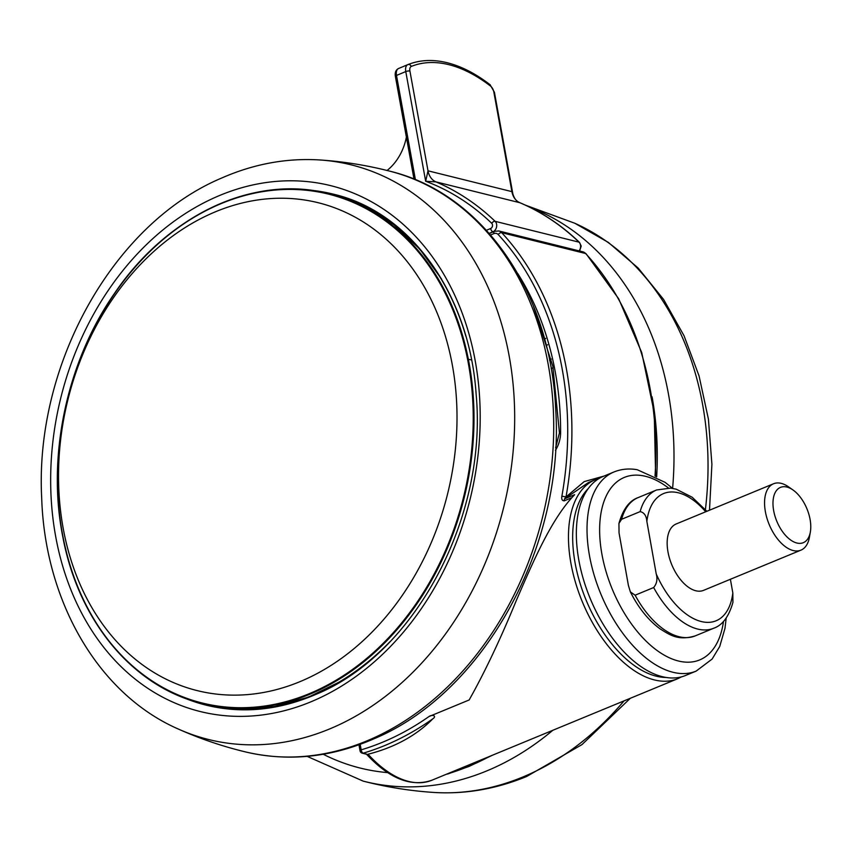 <?xml version="1.0" encoding="UTF-8"?>
<svg xmlns="http://www.w3.org/2000/svg" width="853" height="853" viewBox="0 0 853 853"><rect width="100%" height="100%" fill="white"/><g stroke="black" fill="none" stroke-linecap="round" stroke-linejoin="round"><path stroke-width="1.28" d="M387.081 170.483A47.875 37.255 103.9 0 1 387.241 170.344A47.875 37.255 -76.1 0 0 406.38 137.077M579.059 250.867A5.982 4.66 -76.1 0 0 579.027 242.156A302.197 235.161 -76.1 0 0 519.84 202.705A17.956 13.968 -76.1 0 1 511.907 191.637L493.812 91.879A5.982 3.252 -112.7 0 0 490.56 86.11A176.528 95.984 67.3 0 0 448.817 64.668A176.528 95.984 67.3 0 0 411.274 66.427A5.982 3.252 -112.7 0 0 409.92 71.055L428.003 170.813A17.956 13.968 -76.1 0 0 435.936 181.881L425.668 181.252L428.003 170.813L511.907 191.637L512.845 193.823C514.338 198.749 516.715 201.724 519.978 202.747L435.936 181.881A302.197 235.161 103.9 0 1 495.124 221.332L579.027 242.156A2.996 1.717 -46.2 0 1 579.518 242.423L581.202 246.09L579.624 251.017M545.696 338.374L544.577 339.11M546.272 345.614L547.594 344.751M655.019 476.027A299.211 232.837 -76.1 0 0 585.606 253.512L501.713 232.688A2.996 1.674 137.2 0 0 498.216 234.564A5.982 4.66 -76.1 0 0 493.876 233.626A2.996 1.631 67.6 0 1 494.559 231.312L498.866 230.971A8.978 6.984 103.9 0 1 501.713 232.688A299.211 232.837 103.9 0 1 566.019 496.936L584.209 481.593L603.967 476.091M561.882 496.179L566.019 496.936L564.505 498.888L564.249 500.839C562.127 500.722 561.338 499.165 561.882 496.179A296.215 230.502 -76.1 0 0 498.216 234.564M681.515 676.845L677.613 678.753A107.713 58.686 -112.4 0 1 654.454 679.937A107.713 58.686 -112.4 0 1 575.444 582.3A107.713 58.686 -112.4 0 1 595.394 479.631L588.506 482.478L564.505 498.888L574.634 494.697C550.729 519.424 532.389 563.545 516.225 600.693C500.551 638.929 484.856 672.025 469.15 699.972L428.942 716.573C431.938 714.249 437.205 715.763 432.929 718.727A299.211 232.837 103.9 0 1 384.575 745.618A299.211 232.837 103.9 0 1 363.282 753.156L366.907 754.34L362.28 753.188A2.996 2.324 103.9 0 0 363.282 753.156A2.996 1.706 73.5 0 1 361.171 749.84A2.996 0.938 169.9 0 0 360.051 750.811A2.996 2.996 0 0 0 362.28 753.188M367.835 754.287L368.059 754.233C394.694 747.409 416.317 735.574 432.929 718.727M333.768 194.249A263.3 204.891 -76.1 0 0 314 190.72M187.777 699.225A263.3 204.891 -76.1 0 0 206.906 705.346M63.858 531.856A251.336 195.582 -76.1 0 0 203.526 692.039A251.336 195.582 -76.1 0 0 451.663 361.501A251.336 195.582 -76.1 0 0 324.556 204.443A251.336 195.582 -76.1 0 0 124.826 282.418A251.336 195.582 -76.1 0 0 63.858 531.856M696.165 671.098L685.503 675.501A107.713 58.686 -112.4 0 1 665.479 677.346A107.713 58.686 -112.4 0 1 584.07 581.511A107.713 58.686 -112.4 0 1 603.284 476.379L613.947 471.976A107.713 58.686 -112.4 0 0 594.744 577.108A107.713 58.686 -112.4 0 0 676.152 672.942A107.713 58.686 -112.4 0 0 696.165 671.098L712.138 659.038L719.719 646.499L724.997 628.298L726.18 618.073M695.206 635.89L713.758 628.224A74.797 40.763 -112.4 0 1 653.665 587.536C656.853 583.719 657.695 579.176 656.224 573.92L646.862 521.418C646.403 515.734 644.154 512.472 640.145 511.619L621.592 519.285L618.937 523.433L619.043 532.912L628.394 585.403L630.367 591.907L635.112 595.202A74.797 40.763 67.6 0 0 695.206 635.89C678.338 640.891 670.469 635.357 659.923 628.768C648.269 620.142 638.417 607.858 630.367 591.907M653.665 587.536L635.112 595.202M656.224 573.92A68.816 37.5 67.6 0 0 701.305 621.538A68.816 37.5 67.6 0 0 732.823 592.931L732.919 602.41M810.35 532.016L809.412 537.326A35.901 19.566 -112.4 0 1 800.946 550.142L703.544 590.361A35.901 19.566 -112.4 0 1 667.952 551.742A35.901 19.566 -112.4 0 1 676.141 523.987L773.532 483.768A35.901 19.566 -112.4 0 1 788.577 486.882L792.991 489.974A29.919 16.303 67.6 0 0 773.639 510.51A29.919 16.303 67.6 0 0 792.373 541.133A29.919 16.303 67.6 0 0 810.35 532.016A29.919 16.303 67.6 0 0 810.115 519.573A29.919 16.303 67.6 0 0 792.991 489.974M732.823 592.931L730.392 579.272M800.946 550.142A35.901 19.566 -112.4 0 1 765.354 511.523A35.901 19.566 -112.4 0 1 773.532 483.768M709.504 510.211L711.914 464.256L708.416 419.143L699.065 375.949L684.021 335.719L663.591 299.446L638.172 268.055L608.349 242.412L574.847 223.273A296.044 230.374 103.9 0 1 705.41 509.561M624.033 700.889A296.044 230.374 103.9 0 1 522.676 777.072A296.044 230.374 103.9 0 1 433.569 792.426C409.76 790.848 386.292 787.074 363.154 781.113A299.211 232.837 103.9 0 0 486.668 770.952A299.211 232.837 103.9 0 0 552.819 730.285M529.948 207.332A299.211 232.837 103.9 0 1 672.612 488.374M652.076 396.794A287.237 223.518 103.9 0 1 656.65 476.912M387.667 772.615A287.237 223.518 103.9 0 1 323.234 754.255M493.29 231.845L492.981 231.76A5.982 4.66 -76.1 0 0 496.553 226.994A5.982 4.66 -76.1 0 0 495.124 221.332A2.996 1.717 -46.2 0 0 491.723 223.305A299.211 232.837 -76.1 0 0 425.668 181.252L405.772 71.567L396.506 75.437L415.422 179.738M490.56 86.11A2.996 1.823 -52.4 0 0 490.07 84.714C475.675 73.625 461.388 66.299 447.217 62.738C432.983 59.22 419.847 59.849 407.841 64.625A2.996 2.516 68 0 1 411.274 66.427M490.07 84.714L494.441 92.316A2.996 0.938 169.7 0 0 493.812 91.879M409.92 71.055A2.996 0.938 169.7 0 0 405.772 71.567A8.978 4.883 67.3 0 1 407.787 64.647A8.978 4.883 67.3 0 1 407.819 64.636L398.522 68.517A8.978 4.883 67.3 0 0 396.506 75.437A2.996 0.938 169.7 0 0 395.387 76.429C394.768 72.558 395.813 69.925 398.522 68.517A8.978 4.883 67.3 0 1 398.543 68.507L407.755 64.657M489.185 233.349L492.981 231.76A2.996 1.631 -112.7 0 1 490.646 228.519A2.996 2.324 103.9 0 0 492.437 226.13A2.996 2.324 103.9 0 0 491.723 223.305M486.434 230.278L490.646 228.519M471.549 359.955L467.54 359.113M553.096 367.504L551.166 368.763M549.556 360.19L551.273 359.07M585.606 253.512A8.978 6.984 -76.1 0 0 582.759 251.795L586.139 253.81A2.996 1.674 137.2 0 0 585.606 253.512M368.059 754.233A107.713 58.686 67.6 0 0 408.64 781.433A107.713 58.686 67.6 0 0 431.81 780.26C410.986 787.362 389.128 778.597 366.246 753.945M588.154 488.684A104.727 57.066 67.6 0 0 583.089 592.313A104.727 57.066 67.6 0 0 656.266 676.184A104.727 57.066 67.6 0 0 666.097 677.453M446.812 774.055A2.996 2.324 -76.1 0 0 447.175 773.991A2.996 1.706 73.5 0 0 447.75 773.98A2.996 2.996 0 0 1 446.716 774.097M447.057 773.959L447.175 773.991A299.211 232.837 -76.1 0 0 468.468 766.442A299.211 232.837 -76.1 0 0 489.974 756.238M360.201 744.349L361.171 749.84A296.215 230.502 -76.1 0 0 382.251 742.366A296.215 230.502 -76.1 0 0 428.942 716.573M555.623 447.729L559.44 432.876A2.996 0.565 0.1 0 1 560.613 432.428A26.933 20.952 103.9 0 1 555.463 450.341M517.76 273.568A287.237 223.518 103.9 0 1 560.613 432.428M493.876 233.626L490.614 234.98M571.809 497.715L564.249 500.839M371.066 739.103A299.211 232.837 -76.1 0 0 553.512 438.783A299.211 232.837 -76.1 0 0 390.194 171.272C482.414 193.588 550.249 292.003 555.58 407.467C565.528 544.417 484.749 692.743 373.657 738.933C330.943 757.464 288.41 761.836 246.037 752.047A299.211 232.837 -76.1 0 0 371.066 739.103M319.779 159.959C286.608 157.901 253.981 163.893 221.897 177.936C112.841 223.667 34.568 365.063 41.69 498.024C44.974 601.333 98.298 694.193 178.501 729.123A296.044 230.374 -76.1 0 0 333.96 727.097A296.044 230.374 -76.1 0 0 514.572 408.811A296.044 230.374 -76.1 0 0 319.779 159.959C343.588 161.537 367.067 165.311 390.194 171.272M314.81 700.153A270.923 210.819 -76.1 0 0 474.449 356.767A270.923 210.819 -76.1 0 0 216.054 197.011A270.923 210.819 -76.1 0 0 56.415 540.397A270.923 210.819 -76.1 0 0 314.81 700.153M182.702 697.327A263.3 204.891 -76.1 0 0 206.373 705.218C242.444 713.961 279.059 710.304 316.207 694.257C414.419 653.92 487.521 517.867 476.177 394.832C469.704 294.242 410.346 211.885 333.224 194.121A263.3 204.891 -76.1 0 0 308.615 190.016M341.882 680.769L308.573 697.093L274.154 706.636L239.576 709.11L205.786 704.45A262.703 204.432 -76.1 0 0 389.981 641.701M468.425 359.625A262.703 204.432 103.9 0 1 407.254 617.103A262.703 204.432 103.9 0 1 202.47 703.629A262.703 204.432 103.9 0 1 63.079 537.689A262.703 204.432 103.9 0 1 124.25 280.221A262.703 204.432 103.9 0 1 329.034 193.695A262.703 204.432 103.9 0 1 468.425 359.625M63.122 537.422A262.18 204.016 -76.1 0 0 313.179 692.018A262.18 204.016 -76.1 0 0 467.657 359.721A262.18 204.016 -76.1 0 0 217.6 205.125A262.18 204.016 -76.1 0 0 63.122 537.422M465.834 336.114A262.703 204.432 -76.1 0 0 332.35 194.516L329.034 193.695C254.589 174.097 167.519 214.668 114.323 293.645C66.577 362.194 46.584 457.101 62.951 537.603C78.849 621.976 133.782 687.39 202.47 703.629L205.786 704.45M668.389 487.927A98.735 53.803 67.6 0 0 642.682 475.707A98.735 53.803 67.6 0 0 602.687 558.193A98.735 53.803 67.6 0 0 681.344 661.619A98.735 53.803 67.6 0 0 723.493 621.379M705.708 511.779A68.816 37.5 67.6 0 0 646.862 521.418M640.145 511.619A74.797 40.763 -112.4 0 1 656.661 489.953L670.703 488.108L676.248 489.195L692.156 497.224L706.881 511.288M618.937 523.433C622.978 509.252 629.365 500.647 638.108 497.608A74.797 40.763 67.6 0 0 621.592 519.285M630.324 698.287L581.97 744.605L526.674 776.475C496.062 789.078 465.034 794.399 433.569 792.426M574.847 223.273L525.235 205.083M307.133 756.366L363.154 781.113M519.978 202.747C541.772 212.045 561.626 225.267 579.518 242.423M494.441 92.316L512.845 193.823M395.387 76.429L414.014 179.162M498.866 230.971L582.759 251.795M599.51 478.234L595.394 479.631M492.448 755.214L469.107 766.41L447.75 773.98M559.44 432.876L552.84 366.257L533.264 305.598M494.559 231.312L489.313 233.487M360.051 750.811L358.974 744.786M677.613 678.753L431.81 780.26M586.139 253.81L618.681 298.785L641.744 352.609L654.251 412.745L655.637 476.358M441.577 279.091L419.772 249.087L393.809 224.563L364.402 206.191L332.35 194.516M178.501 729.123C200.295 738.858 222.804 746.492 246.037 752.047M672.622 488.385L665.116 482.35L637.287 469.736C629.056 468.276 621.283 469.022 613.947 471.976M732.919 602.399C728.878 616.58 722.491 625.196 713.758 628.224M638.108 497.608L656.661 489.953"/></g></svg>
